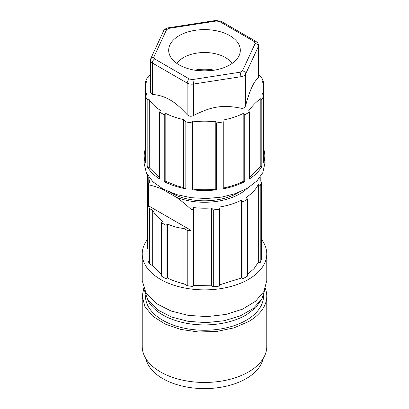 <?xml version="1.0" encoding="UTF-8"?>
<svg xmlns="http://www.w3.org/2000/svg" width="409" height="409" viewBox="0 0 409 409"><rect width="100%" height="100%" fill="white"/><g stroke="black" fill="none" stroke-linecap="round" stroke-linejoin="round"><path stroke-width="0.61" d="M263.033 358.775A58.993 34.059 180 0 1 246.213 378.622A58.993 34.059 180 0 1 185.364 386.756A58.993 34.059 180 0 1 145.967 358.775M142.23 296.203L142.23 346.51A62.27 35.951 -0 0 0 180.671 379.721A62.27 35.951 -0 0 0 248.529 371.929A62.27 35.951 -0 0 0 266.77 346.51L266.77 296.203A62.27 35.951 180 0 1 248.529 321.622L233.851 327.906L216.647 331.459L198.396 331.98L180.671 329.414L164.996 323.989L152.726 316.172L144.914 306.638L142.23 296.203L143.702 288.442M265.303 288.442A62.27 35.951 180 0 1 266.77 296.203M263.493 295.717L263.493 296.203A58.993 34.059 180 0 1 246.213 320.283A58.993 34.059 180 0 1 181.923 327.665A58.993 34.059 180 0 1 145.507 296.203L145.507 295.717M261.596 299.408L255.702 307.762L246.213 314.93A58.993 34.059 180 0 1 189.009 323.713A58.993 34.059 180 0 1 147.404 299.408M143.917 288.979L147.935 300.237L158.053 310.134L171.678 317.067L188.247 321.356L206.269 322.624L224.137 320.753L240.241 315.912L253.14 308.534L261.678 299.281L265.083 288.979M147.496 239.454A62.27 35.951 -0 0 0 142.992 248.319A62.27 35.951 -0 0 0 142.23 253.917L142.23 280.676L145.987 292.972L156.8 303.785L171.044 310.998L188.385 315.405L207.215 316.597L225.799 314.46L242.409 309.199L255.507 301.3L263.887 291.489L266.77 280.676L266.77 253.917A62.27 35.951 -0 0 0 261.504 239.454M142.23 253.917A62.27 35.951 -0 0 0 156.8 277.026A62.27 35.951 -0 0 0 225.799 287.701A62.27 35.951 -0 0 0 266.77 253.917M260.185 177.102A55.716 32.168 180 0 1 259.766 180.129L261.504 182.056L261.504 258.999A57.679 33.303 180 0 1 260.216 262.537L258.314 262.246L258.314 184.377A55.716 32.168 180 0 1 246.146 197.419L247.537 199.147A57.679 33.303 180 0 1 245.288 200.522A57.679 33.303 180 0 1 242.905 201.826L241.509 200.093A55.716 32.168 180 0 1 218.922 207.118L219.428 209.142A57.679 33.303 180 0 1 213.304 209.889L211.56 207.956A55.716 32.168 180 0 1 193.391 207.567L193.002 209.607A57.679 33.303 180 0 1 191.075 209.362C185.471 204.203 180.563 200.17 176.34 197.25L163.14 189.633A50.036 28.891 180 0 1 161.504 188.15M247.537 274.347L254.05 268.626L258.314 262.246M219.428 284.909L241.509 277.962L242.905 278.764L247.537 276.09L247.537 199.147M148.815 177.102A55.716 32.168 180 0 0 149.904 182.46L147.976 183.615A57.679 33.303 180 0 0 148.406 184.73L148.406 205.742L149.464 208.544L152.695 210.41C155.108 214.699 158.498 218.319 162.854 221.279L161.463 222.67L166.095 225.344L166.095 278.764L167.491 277.962C172.399 280.477 177.905 282.43 184.004 283.831L187.23 285.692L193.002 286.551L193.391 285.441L211.56 285.825L213.304 286.832L219.428 286.085L219.428 209.142M166.095 278.764A57.679 33.303 180 0 1 163.712 277.466A57.679 33.303 180 0 1 161.463 276.09L161.463 222.67M149.464 208.544L149.464 263.887L152.695 265.753L161.463 274.347M149.464 263.887A57.679 33.303 180 0 1 147.976 260.559L147.976 183.615M147.976 249.117L147.496 248.836L147.496 175.093M261.024 175.87L261.024 181.519M258.314 184.377L260.216 185.594A57.679 33.303 180 0 0 261.504 182.056M247.496 188.15A50.036 28.891 180 0 1 239.884 193.8A50.036 28.891 180 0 1 176.34 197.25M238.738 192.399A47.521 27.434 180 0 1 170.262 192.399M242.905 278.764L242.905 201.826M260.216 262.537L260.216 185.594M148.406 184.73C154.004 186.039 158.917 187.675 163.14 189.633M148.406 205.742L191.075 230.379L191.075 209.362M193.002 286.551L193.002 209.607M187.23 285.692L187.23 230.349L191.075 230.379M193.391 285.441L193.391 207.567M211.56 285.825L211.56 207.956M213.304 286.832L213.304 209.889M241.509 277.962L241.509 200.093M167.491 277.962L167.491 223.953C172.409 226.351 177.915 227.864 184.004 228.488L187.23 230.349M167.491 223.953L166.095 225.344M150.425 74.448L148.186 77.301L147.189 77.991A60.302 34.816 -0 0 0 145.374 81.974L145.374 148.871A60.302 34.816 -0 0 0 144.198 155.711L144.198 163.738L146.427 173.119L152.946 181.8L163.278 189.152L176.657 194.623L191.126 197.69L206.473 198.539L221.688 197.112L235.783 193.503L247.834 187.951L257.051 180.819L262.834 172.567L264.802 163.738L264.802 155.711A60.302 34.816 -0 0 0 263.626 148.871M184.004 283.831L184.004 228.488M152.695 265.753L152.695 210.41M263.508 95.476L263.508 81.647A60.302 34.816 -0 0 0 261.837 78.032L259.7 75.726A58.993 34.059 180 0 0 258.575 74.131M159.607 177.808L149.3 167.731L147.163 166.494A60.302 34.816 -0 0 0 159.607 178.958L159.607 112.056A60.302 34.816 -0 0 0 164.239 114.735L164.239 181.632A60.302 34.816 -0 0 0 176.657 186.596A60.302 34.816 -0 0 0 185.829 188.815L185.829 121.918A60.302 34.816 -0 0 0 192.082 122.884L192.082 189.781A60.302 34.816 -0 0 0 216.351 189.848L216.351 122.951A60.302 34.816 -0 0 0 223.248 121.902L223.248 188.8A60.302 34.816 -0 0 0 244.761 181.632L244.761 114.735A60.302 34.816 -0 0 0 249.393 112.056L249.393 178.958A60.302 34.816 -0 0 0 261.811 166.54L261.811 99.638A60.302 34.816 -0 0 0 263.626 95.655L263.626 162.557A60.302 34.816 -0 0 0 264.802 155.711M147.163 166.494L147.163 99.597A60.302 34.816 -0 0 1 145.492 95.982L145.492 162.884A60.302 34.816 -0 0 1 144.198 155.711M185.829 121.918L183.687 119.612A58.993 34.059 180 0 1 177.261 117.956A58.993 34.059 180 0 1 165.17 113.129L165.17 181.095L177.261 185.921L183.687 187.583L185.829 188.815M192.082 122.884L192.419 121.079L192.419 189.05C200.006 189.955 207.614 190.006 215.231 189.203L216.351 189.848M216.351 122.951L215.231 121.233A58.993 34.059 180 0 1 192.419 121.079M223.248 121.902L222.91 120.103A58.993 34.059 180 0 0 243.83 113.129L244.761 114.735M249.393 112.056L248.662 110.788C252.711 105.364 256.76 101.314 260.814 98.641L261.811 99.638M263.508 81.647L262.241 80.772A58.993 34.059 180 0 1 263.493 87.746A58.993 34.059 180 0 1 262.506 93.942L263.626 95.655M153.815 57.142L166.55 29.709L168.866 28.369L216.387 21.017L219.551 21.508L254.337 41.59A3.277 1.892 -60 0 1 255.978 41.432C256.913 42.439 257.747 41.59 258.575 45.603L258.35 78.088C254.107 80.829 249.863 89.97 245.62 105.522C244.904 107.751 243.36 108.646 240.983 108.201C222.813 104.602 211.637 106.335 193.462 115.553C191.049 116.739 188.938 116.412 187.133 114.571L180.701 108.063C171.867 99.561 162.419 95.036 152.347 94.489L150.425 92.286L150.425 60.307L150.844 58.441L153.815 57.142L154.663 58.968A3.277 1.892 120 0 0 152.347 62.986L152.347 94.489M249.393 177.797L260.814 166.381L260.814 98.641M260.814 166.381L261.811 166.54M243.83 113.129L243.83 181.095C237.69 184.254 230.717 186.576 222.91 188.068M244.761 181.632L243.83 181.095M215.231 121.233L215.231 189.203M192.082 189.781L192.419 189.05M183.687 119.612L183.687 187.583M164.239 181.632L165.17 181.095M164.239 114.735L165.17 113.129M145.492 95.982L146.759 94.719A58.993 34.059 180 0 1 145.507 87.746A58.993 34.059 180 0 1 146.494 81.549L145.374 81.974M159.607 112.056L160.532 110.45A58.993 34.059 180 0 1 149.3 99.76L147.163 99.597M149.3 99.76L149.3 167.731M195.231 30.307A35.818 20.68 -0 0 0 169.331 54.198A35.818 20.68 -0 0 0 213.769 70.256A35.818 20.68 -0 0 0 239.669 54.198A35.818 20.68 -0 0 0 195.231 30.307M232.067 63.487A29.494 17.03 -0 0 0 196.867 53.098A29.494 17.03 -0 0 0 176.933 63.487M214.326 70.169A29.494 17.03 -0 0 0 194.674 70.169M211.131 70.604A27.858 16.084 -0 0 0 197.869 70.604M258.575 45.603A6.554 3.783 180 0 1 258.35 46.585L258.35 78.088M245.62 105.522L245.62 74.019L258.35 46.585C258.151 44.939 257.092 43.886 255.185 43.42L254.337 41.59M240.983 108.201L240.983 76.698A6.554 3.783 -0 0 0 245.62 74.019A3.277 2.587 24.9 0 0 242.45 70.854L255.185 43.42M193.462 115.553L193.462 84.049L240.983 76.698L240.134 72.194L242.45 70.854M187.133 114.571L187.133 83.068A6.554 3.783 -0 0 0 193.462 84.049A3.277 0.69 81.2 0 0 192.613 79.545L240.134 72.194M150.425 60.307A6.554 3.783 180 0 0 152.347 62.986L187.133 83.068C187.281 81.371 188.053 80.031 189.449 79.055L192.613 79.545M219.551 21.508A3.277 1.892 -60 0 1 221.187 21.345L255.978 41.432M154.663 58.968L189.449 79.055M166.55 29.709A3.277 2.587 -155.1 0 0 163.574 31.002L150.844 58.441M168.866 28.369L168.365 27.807C165.947 27.797 163.196 30.895 163.574 31.002M216.387 21.017A3.277 0.69 -98.8 0 0 215.886 20.455L168.365 27.807M260.216 180.625L260.216 177.061M148.784 183.13L148.784 177.061M263.493 87.746L263.493 95.45M145.507 87.746L145.507 95.967M215.886 20.455L221.187 21.345"/></g></svg>

